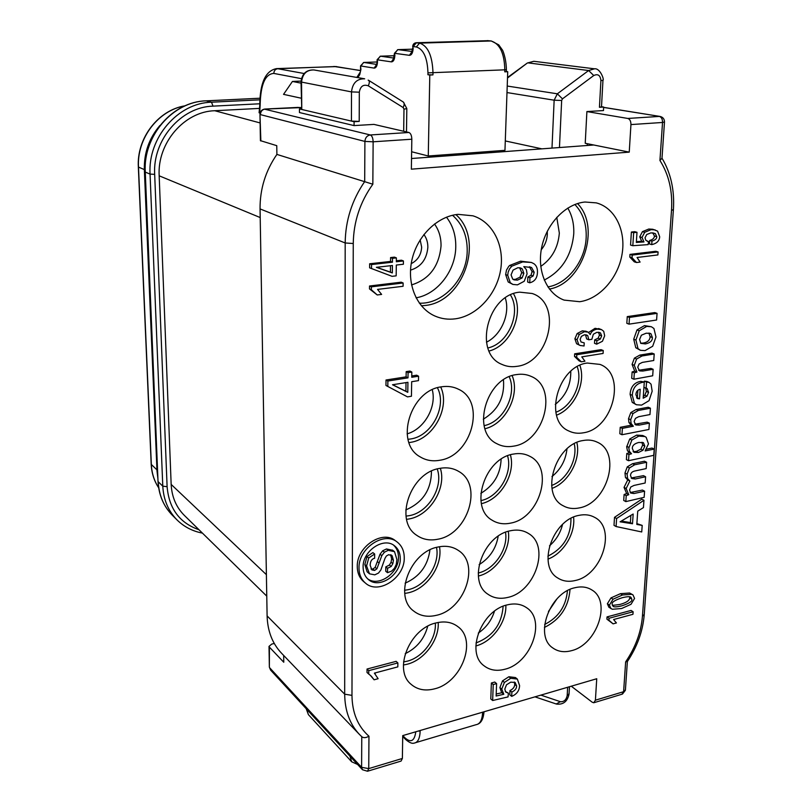 <?xml version="1.0" encoding="UTF-8"?>
<svg xmlns="http://www.w3.org/2000/svg" width="812" height="812" viewBox="0 0 812 812"><rect width="100%" height="100%" fill="white"/><g stroke="black" fill="none" stroke-linecap="round" stroke-linejoin="round"><path stroke-width="1.22" d="M367.917 771.116L401.077 761.077L402.376 758.459L402.722 735.611L596.739 678.741L595.409 700.198L623.606 691.692L621.901 694.24L594.272 702.603M664.48 122.115L661.993 158.238L659.933 160.471L662.531 122.47L630.944 124.581L629.239 152.128L411.359 169.17L411.816 139.217C411.684 135.513 410.72 133.269 408.913 132.488L373.946 124.398L354.052 125.596L354.103 121.719L359.208 121.414L351.434 121.089L301.77 109.478L301.546 82.164C302.46 73.862 306.591 69.791 313.94 69.954L364.669 78.805C356.945 78.642 352.55 83.017 351.505 91.908L351.434 121.089L354.103 121.719M441.566 386.806C447.777 385.852 453.472 386.685 458.648 389.313C486.337 401.879 471.762 455.786 439.891 460.242C432.644 461.571 426.077 460.445 420.19 456.882C394.348 443.088 410.222 390.186 441.566 386.806M439.708 468.392C446.833 467.093 453.187 468.118 458.78 471.467C483.323 484.794 468.047 534.022 438.094 539.178C430.005 540.873 422.869 539.574 416.698 535.281C393.779 520.949 410.243 472.543 439.708 468.392M437.922 547.044C445.829 545.38 452.69 546.547 458.526 550.546C480.339 564.259 464.657 609.558 436.359 615.323C427.559 617.394 419.997 615.963 413.673 611.03C393.302 596.495 410.07 551.856 437.922 547.044M436.186 622.905C444.763 620.886 452.02 622.154 457.968 626.712C477.415 640.526 461.531 682.516 434.684 688.809C425.285 691.256 417.409 689.743 411.055 684.283C392.876 669.768 409.745 628.305 436.186 622.905M519.802 292.168L532.175 293.497C562.706 303.17 549.744 362.913 516.868 366.344C511.57 367.176 506.597 366.527 501.948 364.405C473.132 353.423 487.332 294.523 519.802 292.168M516.544 374.586C521.822 373.764 526.704 374.373 531.2 376.423C558.585 387.385 544.598 441.88 513.722 446.123C507.551 447.26 501.897 446.438 496.761 443.656C470.93 431.598 486.053 377.813 516.544 374.586M513.407 454.07C519.497 452.944 525.009 453.705 529.921 456.364C554.464 468.169 539.797 518.157 510.677 523.101C503.744 524.572 497.553 523.598 492.082 520.188C468.93 507.47 484.652 458.059 513.407 454.07M510.372 530.774C517.183 529.333 523.192 530.216 528.389 533.433C550.404 545.735 535.311 591.877 507.733 597.429C500.141 599.236 493.513 598.15 487.85 594.171C467.073 581.098 483.14 535.423 510.372 530.774M507.449 604.838C514.879 603.062 521.284 604.037 526.653 607.762C546.435 620.307 531.119 663.171 504.902 669.24C496.731 671.392 489.768 670.225 484.003 665.749C465.327 652.554 481.546 610.056 507.449 604.838M587.309 363.045L599.977 364.405C626.844 373.997 613.283 428.736 583.463 432.786C578.164 433.77 573.262 433.161 568.765 430.959C543.228 420.413 557.753 366.131 587.309 363.045M583.026 440.54C588.294 439.556 593.085 440.124 597.419 442.256C621.728 452.71 607.538 503.166 579.311 507.906C573.323 509.185 567.913 508.454 563.071 505.714C539.96 494.437 555.073 444.367 583.026 440.54M578.895 515.387C584.802 514.118 590.08 514.798 594.719 517.406C616.704 528.429 602.098 575.16 575.302 580.499C568.694 582.082 562.868 581.26 557.793 578.012C536.884 566.289 552.353 519.863 578.895 515.387M574.896 587.736C581.392 586.173 587.056 586.924 591.887 589.979C611.791 601.337 596.952 644.84 571.415 650.696C564.279 652.594 558.108 651.701 552.891 648.006C533.961 636.05 549.612 592.78 574.896 587.736M397.19 542.04L395.393 540.691C382.35 529.576 356.498 546.943 357.27 566.634C357.351 572.988 359.483 577.992 363.674 581.615L365.41 583.067C378.433 595.125 404.843 577.728 404.254 557.844C404.244 551.023 401.889 545.755 397.19 542.04C384.147 530.916 358.234 548.333 359.005 568.055C359.077 574.429 361.218 579.433 365.41 583.067M643.957 500.283L641.825 499.147L614.511 517.325L614.004 525.344L616.095 526.541L641.734 531.962L642.201 525.405L636.821 524.43L637.735 511.154L643.449 507.581L643.957 500.283L616.602 518.513L616.095 526.541M642.201 525.405L636.882 523.638M646.616 462.282L644.464 461.216L632.528 463.703L627.26 466.87L624.976 473L625.443 477.436L627.727 479.912L624.042 487.383L626.641 493.554L624.103 494.518L623.717 500.446L625.829 501.603L644.16 497.34L644.596 491.199L633.949 493.544L630.66 493.036L629.564 490.042L630.792 487.007L634.03 485.424L645.164 483.008L645.601 476.756L635.207 478.989L631.746 478.501L630.528 475.578C630.579 473.193 631.949 471.681 634.649 471.031L646.179 468.595L646.616 462.282L634.669 464.779L629.401 467.966L627.108 474.096L627.574 478.542L629.858 481.019L626.164 488.509L628.762 494.691L626.225 495.655L625.829 501.603M644.596 491.199L642.454 490.072L630.173 492.539M645.601 476.756L643.459 475.659L631.188 477.994M644.921 436.531L642.749 435.506L636.669 435.1L629.716 439.008L626.691 446.965L627.443 450.69L629.371 452.7L626.793 453.502L626.387 459.633L628.529 460.708L653.761 455.329L654.208 449.087L645.134 450.934L648.473 443.859L646.19 437.323L644.921 436.531L638.831 436.125L631.878 440.043L628.843 448.021L629.381 451.31L631.523 453.756L628.935 454.568L628.529 460.708M654.208 449.087L652.036 448.051L646.677 449.137M650.412 408.203L648.22 407.238L636.151 409.481L630.822 412.567L628.518 418.718L628.945 422.514L631.188 425.214L620.226 427.325L619.82 433.709L621.972 434.735L648.92 429.477L649.367 423.143L639.196 425.102L635.755 424.94L634.131 421.519L635.451 418.363L638.668 416.698L649.965 414.556L650.412 408.203L638.333 410.456L632.995 413.552L630.691 419.713L631.107 423.519L633.35 426.229L622.378 428.34L621.972 434.735M649.367 423.143L647.174 422.149L634.832 424.25M649.052 382.371L646.839 381.447L644.342 381.143L644.281 382.026L640.739 381.346C634.172 382.523 630.63 386.857 630.112 394.358L632.264 402.407L636.375 404.741L641.592 405.117L649.042 400.671L652.168 391.232L651.051 384.177L649.052 382.371L646.545 382.066L646.119 388.288L647.103 388.491L648.565 392.389L647.022 396.144L643.195 398.205L644.292 382.036L642.942 382.269C636.364 383.447 632.812 387.791 632.294 395.312L634.446 403.371L636.375 404.741M645.641 388.085L646.362 391.445L644.829 395.2L643.317 396.398M654.208 353.981L651.975 353.118L639.785 355.108L634.395 358.143L632.071 364.395L634.72 371.145L632.122 371.926L631.706 378.29L633.898 379.214L652.686 375.783L653.132 369.298L642.779 371.054L639.572 370.901L637.745 367.237L639.085 364.03L642.302 362.406L653.751 360.498L654.208 353.981L641.998 355.981L636.598 359.026L634.273 365.288L636.912 372.058L634.324 372.84L633.898 379.214M653.132 369.298L650.919 368.404L638.628 370.282M651.346 326.728L644.464 325.612L636.994 329.956L633.715 339.203L635.786 347.739L640.414 350.307L645.053 350.622L652.675 346.247L655.974 337L653.934 328.484L651.346 326.728L646.697 326.424L639.227 330.778L635.928 340.045L637.999 348.602L640.414 350.307M657.06 313.361L654.797 312.579L627.26 316.609L626.834 323.328L629.056 324.14L656.593 320.019L657.06 313.361L629.483 317.421L629.056 324.14M458.08 214.358C437.333 216.246 417.185 236.028 411.907 260.043C406.518 284.027 416.729 308.073 434.917 316.02C441.383 318.842 448.214 319.776 455.41 318.811C476.766 315.909 496.294 294.847 500.527 270.498C504.912 246.178 493.148 222.041 472.96 215.819L458.08 214.358M584.985 202.026C565.67 203.761 546.527 223.645 541.706 247.295C536.752 270.934 546.821 293.883 564.127 300.105L579.717 301.709C599.459 299.039 617.962 278.252 622.012 254.481C626.225 230.74 615.1 207.689 596.241 202.868L584.985 202.026M397.87 662.937L396.124 661.354L367.044 669.037L367.024 672.519L371.338 676.223L374.088 679.796L378.118 678.71L374.383 673.128L397.819 666.875L397.87 662.937L368.749 670.651L368.729 674.133M370.445 675.432L374.088 679.796M403.128 282.992L401.199 282.18L369.511 286.007L369.49 288.91L377.225 294.959L381.62 294.411L377.539 289.407L403.077 286.281L403.128 282.992L371.378 286.839L371.358 289.742L377.225 294.959M529.373 266.783L532.083 271.553L530.997 275.227L527.841 277.044L527.638 282.028L529.749 282.799C534.641 281.571 537.209 278.12 537.453 272.426C537.625 268.457 536.458 265.565 533.961 263.748L531.403 262.459L522.725 261.911L511.783 266.184L509.5 268.924L508.139 272.243L507.723 275.329L510.291 282.759L512.91 284.433L517.488 284.85L524.227 281.257L527.089 273.847L526.369 269.655L523.791 266.62L531.616 267.574L534.205 272.294L533.119 275.978L529.952 277.805L529.749 282.799M531.403 262.459L520.614 261.18L509.692 265.443L508.667 266.468L506.485 270.102L505.643 274.568L508.2 281.987L512.91 284.433M633.127 611.761L631.066 610.431L607.041 616.897L606.899 619.13L613.101 623.86L616.43 622.946L613.588 619.546L632.954 614.298L633.127 611.761L609.071 618.257L608.929 620.49M609.609 620.845L613.101 623.86M501.907 692.717L496.213 694.016M496.599 683.592L494.731 682.05L491.372 683.004L490.793 698.939L492.651 700.512L508.038 696.909L508.403 693.174L505.673 691.997L504.8 689.104L506.485 684.8L510.738 682.171L515.143 682.445L516.625 685.937C516.665 688.464 515.072 690.504 511.864 692.057L511.692 696.361C516.736 694.29 519.365 690.697 519.589 685.602L517.335 679.065L510.748 678.284L504.414 682.415L501.765 689.114L503.816 694.27L496.132 696.026L496.599 683.592L493.239 684.546L492.651 700.512M508.403 693.174L505.267 691.408M514.27 682.019L514.727 684.404C514.605 687.084 513.022 689.124 509.977 690.515L509.804 694.808L511.692 696.361M517.315 679.045L515.427 677.543L508.86 676.751L502.526 680.882L499.887 687.561L501.562 692.433L503.44 693.996M658.085 251.943L655.791 251.284L629.97 254.4L629.797 257.039L634.263 261.829L636.517 262.52L640.1 262.083L637.065 257.485L657.882 254.938L658.085 251.943L632.223 255.08L632.061 257.719L636.517 262.52M396.388 257.891L394.47 257.13L390.582 257.566L390.542 261.434L369.653 263.778L369.633 267.838L392.074 276.334L396.165 275.847L396.307 265.047L403.381 264.245L403.432 260.957L396.337 261.758L396.388 257.891L392.5 258.317L392.45 262.195L371.531 264.56L371.51 268.63M403.432 260.957L401.493 260.195L396.357 260.774M632.974 594.881L629.604 593.014L620.449 593.673L610.989 597.896L607.366 603.752L608.919 607.305L612.37 609.264L621.606 608.523L631.005 604.311L634.558 598.444L632.974 594.881L631.675 594.313L622.51 594.983L613.04 599.215L609.406 605.092L610.959 608.645M655.091 229.877L651.062 229.664L644.738 232.283L642.018 237.449L643.967 241.935L636.344 242.453L636.994 232.303L633.654 232.679L632.822 245.711L648.108 244.625L648.524 241.6L645.844 240.291L645.012 237.814L646.748 234.485L650.991 232.851L655.345 233.602L656.756 236.657C656.898 238.586 655.294 240.068 651.965 241.103L651.731 244.615C656.746 243.519 659.395 240.9 659.689 236.739L657.578 231.126L652.787 229.258L648.768 229.035L642.444 231.653L639.744 236.81L641.693 241.286L636.395 241.641M636.994 232.303L634.72 231.674L631.381 232.039L630.559 245.051L632.822 245.711M652.746 232.79L654.452 236.018C654.299 238.21 652.706 239.682 649.671 240.464L649.438 243.965L651.731 244.615M411.826 372.048L409.928 371.054L406.183 371.632L406.112 376.849L386.015 380.006L385.964 385.477L407.502 396.885L411.44 396.236L411.674 381.711L418.484 380.625L418.566 376.2L411.745 377.275L411.826 372.048L408.081 372.637L408 377.864L387.872 381.031L387.821 386.512M418.566 376.2L416.657 375.195L411.765 375.956M603.255 350.53L601.083 349.647L574.652 353.829L574.52 356.417L579.159 360.893L581.29 361.807L584.955 361.208L581.778 356.864L603.083 353.453L603.255 350.53L576.794 354.732L576.652 357.321L581.29 361.807M585.959 331.296L582.305 330.839L577.139 333.539L574.886 338.797L576.591 343.74L580.164 345.486L584.061 345.983L584.234 342.877L581.006 341.964L580.123 339.375L581.392 336.371L584.336 334.828L586.7 335.011L587.766 335.721L588.812 339.771L591.857 339.304L593.359 334.219L596.901 332.301L600.474 332.94L601.662 335.833L600.342 339.03L596.871 340.746L596.678 344.166L602.453 341.263L604.676 335.772L603.712 331.296L601.438 329.56L597.246 329.144C593.602 329.702 591.278 331.509 590.253 334.564L588.121 332.149L584.467 331.692L579.291 334.392L577.027 339.66L578.733 344.623L580.164 345.486M584.234 342.877L581.016 341.984M585.503 334.767L586.65 338.908L588.812 339.771M598.464 332.24L599.489 334.991L598.17 338.168L594.699 339.883L594.506 343.303L596.678 344.166M601.438 329.56L595.064 328.312L588.629 332.433M393.607 545.187C396.855 548.222 398.479 552.282 398.479 557.357C398.936 573.079 378.615 587.289 367.562 578.753M374.657 553.997L372.891 552.607L366.973 556.575L364.842 564.513L367.105 571.78L369.501 573.83L374.819 574.835L378.514 573.039L380.848 570.004L385 558.301L386.4 555.987L388.674 554.697L392.135 555.753L393.424 560.26L392.835 563.64L391.211 566.451L387.568 568.298L387.527 572.683L391.567 571.13L394.419 568.298L396.276 564.33L396.906 559.59L394.52 551.673L388.258 550.333L384.441 552.19L381.813 555.631L376.89 568.816L374.606 570.44L371.855 569.892L370.15 565.253C370.292 561.244 371.784 558.91 374.626 558.25L374.657 553.997L368.729 557.976L366.588 565.934L369.501 573.83M390.623 554.728L391.638 558.869L391.049 562.239L389.425 565.04L385.791 566.888L385.751 571.272L387.527 572.683M392.724 550.303L386.471 548.953L382.665 550.81L380.036 554.241L375.134 567.405L372.85 569.019L371.033 568.979M630.873 515.447L630.396 522.573L621.464 521.091M641.927 442.256L642.668 445.077L640.83 449.178L636.283 451.442L633.106 451.645M637.877 390.318L637.369 397.86L636.608 397.89M648.879 333.082L650.128 336.686C649.884 340.228 647.56 342.359 643.165 343.06L640.607 343.202M390.491 265.717L390.42 272.142L376.636 267.29M519.589 267.716L521.74 272.588L519.964 277.227L515.346 279.369L513.082 279.379M629.584 596.779L629.726 597.855C629.544 600.565 626.204 602.778 619.729 604.504L612.37 605.417M406.02 382.604L405.898 391.282L392.683 384.736M440.693 386.969C450.518 407.451 433.435 439.008 410.74 442.327L408.994 442.601M570.034 589.421C568.623 607 560.087 619.678 544.426 627.443M567.436 590.7C566.015 606.219 558.433 617.475 544.659 624.458M573.577 517.132C575.617 533.413 563.335 553.551 547.958 559.113M570.968 518.381C571.059 535.778 563.366 548.364 547.897 556.159M576.855 442.479C580.986 459.582 568.583 482.49 551.987 488.398M574.226 443.758C578.053 459.287 566.715 480.176 551.622 485.454M579.88 365.339C586.294 382.97 574.206 408.71 556.524 415.176M577.21 366.699C583.31 382.767 572.125 406.558 555.844 412.242M505.846 605.285C506.647 622.215 492.133 641.957 475.852 645.936M503.115 606.27C501.765 624.327 492.732 636.547 476.025 642.942M508.292 531.322C511.296 549.359 496.132 572.074 478.369 576.033M505.511 532.286C508.403 548.719 494.457 569.577 478.227 573.008M510.393 454.821C515.914 473.66 500.568 499.532 481.394 503.663M507.551 455.826C512.971 473.071 498.639 497.198 480.917 500.618M512.139 375.651C520.421 394.947 505.45 424.128 484.957 428.726M509.205 376.758C517.437 394.419 503.267 421.996 484.125 425.65M513.499 293.7C524.694 313.046 510.768 345.607 489.098 351.038M510.474 294.959C521.659 312.61 508.332 343.74 487.88 347.972M438.216 622.459C439.363 639.754 424.351 660.024 407.177 664.236L403.402 665.008M435.333 623.139C436.511 638.841 422.859 657.385 407.228 661.191L403.554 661.922M439.495 546.73C443.047 565.264 427.193 588.771 408.324 592.801L404.741 593.45M436.511 547.389C440.124 564.228 425.671 586 408.375 589.654L404.549 590.294M440.337 468.28C446.773 487.91 430.208 515.133 409.512 518.878L406.589 519.355M437.221 468.981C443.738 486.743 428.645 512.22 409.563 515.62L406.01 516.127M437.424 387.771C447.321 406.183 431.822 435.932 410.801 438.957L408.01 439.312M421.387 305.789L424.94 305.485C463.337 302.328 484.937 239.956 455.908 214.622M452.538 215.281C462.475 224.082 467.367 235.987 467.215 250.999C467.012 278.354 443.372 304.358 419.347 303.18M549.419 289.062C582.58 283.449 601.266 227.472 577.515 203.558M574.866 204.502C582.925 212.957 586.69 224.021 586.162 237.703C585.249 261.088 567.568 283.916 547.877 286.9M420.159 239.885L421.672 247.213C421.134 254.907 417.642 260.388 411.217 263.646M571.262 686.201L592.202 702.207L593.765 702.766L595.409 700.198M644.2 614.948C642.82 631.198 637.217 646.717 627.392 661.516L625.646 661.861L623.606 691.692L625.423 689.794L627.361 661.618M276.892 154.412L372.84 184.222C360.102 202.056 353.575 221.828 353.261 243.519L351.972 695.376L344.684 694.179C344.877 710.764 349.799 724.192 359.462 734.454L281.49 653.173C272.345 643.469 267.554 631.046 267.107 615.912L260.053 208.907C259.921 189.044 265.534 170.875 276.892 154.412L276.77 145.673L260.419 140.638M274.273 643.469L271.736 644.089L269.016 646.382L269.411 647.144L283.764 662.237L283.672 655.446M411.623 151.753L428.269 155.995L504.962 150.342L507.723 71.71L506.333 71.517M266.762 596.13L184.365 515.417C176.214 507.256 171.809 496.924 171.159 484.409L159.172 175.808C157.152 143.003 184.304 111.477 214.754 110.726L259.82 108.382M541.888 148.85L505.297 140.943M260.084 113.203L259.16 112.624M428.269 155.995L429.792 75.029L427.924 74.734L432.948 74.897L429.792 75.029M301.059 81.078L292.432 81.454L301.039 83.139M301.171 98.201L283.54 94.365L292.432 81.454M377.113 59.682L377.509 61.59C377.275 65.823 376.159 67.995 374.17 68.106L360.934 66.005L363.543 62.504M394.48 53.206L394.896 55.155C394.632 59.509 393.465 61.742 391.384 61.864L377.519 59.834L380.189 56.241M412.699 46.406L413.146 48.405C412.861 52.871 411.623 55.175 409.431 55.317L394.916 53.348L397.647 49.674M506.394 69.822L506.333 71.578L504.749 71.832L504.81 70.015C504.435 53.267 499.827 43.584 490.976 40.965L487.322 40.61M504.749 71.832L507.723 71.71M415.967 42.792L419.56 43.127C427.944 45.837 432.42 55.805 432.989 73.029L432.948 74.897M157.904 478.552L157 470.99L144.353 169.688C143.927 152.93 149.103 138.213 159.873 125.545M587.32 143.704L587.228 145.49M602.961 80.327L601.499 106.829L599.439 107.285L603.651 107.042L603.489 110.564L586.893 111.569L585.229 143.288L593.775 145.003L411.522 158.513M354.052 125.596L299.455 112.543L299.455 108.94L301.252 108.838M269.411 647.144L269.361 666.814M361.766 736.697L361.868 736.788C363.583 738.088 365.948 737.905 368.963 736.22L368.739 768.609L361.604 767.33L361.766 736.697L359.462 734.454L361.868 736.788M269.016 646.382L269.361 667.109L270.589 670.083L269.767 667.88L361.604 767.33L362.467 769.735L367.511 771.238L368.739 768.609L402.376 758.459M353.261 243.519L345.181 242.971C345.435 220.681 351.941 200.209 364.689 181.563L364.903 141.42L373.134 141.806L411.816 139.217M301.242 107.59L265.118 109.072C262.215 109.549 260.642 111.396 260.408 114.624L364.903 141.42C365.248 137.695 367.044 135.543 370.292 134.965C372.038 135.766 372.982 138.05 373.134 141.806L372.84 184.222M260.855 140.953L259.972 114.34M408.913 132.488L370.292 134.965L264.499 109.153M301.242 107.549L296.969 107.407M260.419 140.72L259.972 114.421C260.185 111.274 261.84 109.478 264.905 109.041L298.085 107.407M629.239 152.128L593.775 145.003M630.944 124.581C630.934 121.181 629.889 119.141 627.798 118.45L586.893 111.569M601.509 106.687L603.651 107.042M627.798 118.45L659.364 116.42C661.486 117.101 662.541 119.11 662.531 122.47L664.49 121.983C664.429 118.999 662.957 117.161 660.085 116.451L603.631 107.428M299.455 108.94L301.77 109.478L301.029 81.992L351.505 91.908L359.32 92.182L359.208 121.414M363.106 567.131C362.497 550.912 383.812 536.61 394.53 545.816C398.347 548.861 400.265 553.165 400.286 558.737C400.773 575.058 379.113 589.35 368.415 579.514C364.933 576.53 363.167 572.399 363.106 567.131M385.791 566.888L387.568 568.298M614.511 517.325L616.602 518.513M633.167 514.016L632.507 523.76L620.084 521.812L633.167 514.016M644.829 446.113L642.992 450.224L638.435 452.497L634.01 452.345L632.335 448.508C632.172 445.626 634.345 443.616 638.841 442.449L643.469 442.773L644.829 446.113L642.668 445.077M640.211 389.242L639.562 398.814L637.511 398.58L635.918 394.662C636.07 391.668 637.501 389.861 640.211 389.242M652.371 337.518C652.523 340.746 650.199 342.877 645.398 343.912L640.79 343.364L639.592 339.477L641.378 335.214L646.2 333.194L650.128 333.367L650.991 333.813L652.371 337.518L650.128 336.686M630.396 522.573L632.507 523.76M624.103 494.518L626.225 495.655M626.641 493.554L628.762 494.691M627.727 479.912L629.858 481.019M626.793 453.502L628.935 454.568M629.371 452.7L631.523 453.756M620.226 427.325L622.378 428.34M631.188 425.214L633.35 426.229M643.936 387.354L646.119 388.288M644.342 381.143L646.545 382.066M637.369 397.86L639.562 398.814M632.122 371.926L634.324 372.84M634.72 371.145L636.912 372.058M627.26 316.609L629.483 317.421M367.044 669.037L368.749 670.651M392.419 265.494L392.328 272.933L376.372 267.321L392.419 265.494M523.852 273.339L522.075 277.978L517.447 280.13L514.057 279.866L512.697 279.084L511.063 274.913L513.062 270.091L517.812 267.737L520.705 267.97L522.309 268.945L523.852 273.339L521.74 272.588M631.797 599.175C632.599 601.184 629.27 603.407 621.789 605.833C616.785 607.031 613.882 607.183 613.101 606.28L612.228 604.341C611.416 602.321 614.785 600.109 622.327 597.693C627.27 596.515 630.132 596.373 630.914 597.236L631.797 599.175L629.726 597.855M407.928 382.3L407.776 392.328L392.511 384.756L407.928 382.3M369.511 286.007L371.378 286.839M369.49 288.91L371.358 289.742M390.582 257.566L392.5 258.317M369.653 263.778L371.531 264.56M390.542 261.434L392.45 262.195M390.42 272.142L392.328 272.933M527.841 277.044L529.952 277.805M607.041 616.897L609.071 618.257M491.372 683.004L493.239 684.546M509.977 690.515L511.864 692.057M629.97 254.4L632.223 255.08M629.797 257.039L632.061 257.719M641.693 241.286L643.967 241.935M649.671 240.464L651.965 241.103M647.134 241.205L648.524 241.6M631.381 232.039L633.654 232.679M406.183 371.632L408.081 372.637M386.015 380.006L387.872 381.031M406.112 376.849L408 377.864M405.898 391.282L407.776 392.328M574.652 353.829L576.794 354.732M574.52 356.417L576.652 357.321M594.699 339.883L596.871 340.746M625.646 661.861C635.522 647.347 641.125 632.122 642.444 616.186L644.241 614.491L673.392 209.821M642.444 616.186L671.514 210.349L673.402 209.628C674.66 190.211 670.864 173.078 662.003 158.208M351.972 695.376C352.205 712.845 357.869 726.466 368.963 736.22M671.514 210.349C672.742 191.236 668.885 174.61 659.933 160.471M405.229 653.67C416.85 648.006 424.351 638.861 427.711 626.245M407.106 433.862C424.229 429.112 436.886 406.924 432.268 389.76M405.767 509.936C422.778 502.618 431.334 489.687 431.446 471.133M405.117 583.189C419.591 576.764 427.863 565.659 429.944 549.886M486.439 342.207C501.349 335.011 510.454 313.686 505.277 297.974M483.292 419.205C498.081 410.222 504.81 397.109 503.46 379.864M480.836 493.341C493.706 485.606 500.466 474.238 501.126 459.216M479.121 564.655C489.707 558.047 496.061 548.567 498.182 536.214M478.298 633.086C486.175 627.676 491.564 620.378 494.478 611.192M555.256 404.427C565.802 395.88 570.978 384.847 570.785 371.307M551.947 476.593C560.747 469.407 565.751 460.171 566.969 448.884M549.501 545.816C556.088 540.092 560.432 532.976 562.533 524.491M548.445 611.507L556.92 598.941M547.258 231.308L547.329 234.414C546.973 240.24 544.953 245.346 541.249 249.741M540.751 266.407C551.916 258.744 558.108 247.65 559.336 233.115L556.768 217.332M544.233 280.059C561.731 271.096 571.567 255.75 573.739 234.018C574.175 224.254 572.186 215.606 567.791 208.075M423.905 234.516C426.584 238.129 427.904 242.433 427.853 247.406C426.726 259.393 420.941 266.965 410.507 270.132M411.542 284.921C429.284 279.338 439.109 266.356 441.038 245.975C441.149 237.54 438.967 230.212 434.501 223.98M416.059 297.821C437.292 294.34 455.522 270.873 455.765 246.96C455.948 235.409 452.863 225.482 446.488 217.18M260.114 122.937L214.754 110.726M416.363 46.954L419.56 43.127L491.311 40.976L416.363 42.752L413.176 46.558L416.363 46.954C423.59 49.329 427.457 57.967 427.954 72.867L427.924 74.734M376.626 64.402L363.918 62.453L377.083 61.976L363.806 62.453L360.548 65.894L360.914 69.507L359.716 74.663L357.828 77.607M259.667 113.091L260.134 105.53C260.55 84.712 265.108 74.004 273.806 73.415L301.435 78.662M415.774 731.785C414.546 740.848 411.075 742.99 405.361 738.199L402.742 735.611M259.089 112.777L259.769 105.367C259.942 82.925 265.534 70.674 276.547 68.614L277.795 68.726C275.349 69.091 274.02 70.664 273.806 73.415M360.467 70.603L335.691 66.533L277.795 68.726L304.145 73.516M360.477 70.512L333.905 66.442M360.914 69.507L359.716 74.663M376.535 64.605L374.17 68.106M377.509 61.59L376.179 65.112L377.174 64.513M393.85 58.271L391.384 61.864M393.921 58.088L380.574 56.201L394.429 55.713L380.463 56.19L377.113 59.723L377.103 61.479M412.009 51.623L409.431 55.317M412.08 51.471L398.032 49.633L412.628 49.167L397.921 49.633L394.48 53.247L393.475 58.779L394.53 58.18M413.146 48.405L412.699 46.446C412.932 44.244 414.12 43.006 416.262 42.742L488.256 40.681M491.311 40.976L498.741 44.853L502.374 49.968C502.344 49.37 506.201 57.591 506.394 69.761L427.954 72.867M412.719 51.542L411.623 52.12L412.679 48.263M359.98 72.512L356.844 77.434M420.18 730.495L482.622 712.195M415.886 742.584L475.984 724.72C479.973 724.091 482.186 720.071 482.612 712.662L483.891 711.819M418.028 731.125L420.169 730.973C419.855 738.534 417.835 742.584 414.09 743.122C412.151 743.812 409.431 742.675 405.929 739.722L405.361 738.199M402.711 736.372L403.239 737.063L402.711 736.027M172.388 515.275L177.016 519.913C168.267 510.981 163.527 499.735 162.786 486.165L158.218 481.749C158.949 495.218 163.679 506.394 172.388 515.275C163.567 506.272 158.776 494.985 158.025 481.414L145.267 172.093L150.058 174.093L154.676 174.357C152.524 139.938 181.035 106.869 212.977 106.139L259.759 103.784M158.015 481.313L145.267 172.093C142.942 136.101 172.794 101.541 206.248 100.84L259.931 98.242M145.064 171.9L145.074 171.951C142.739 136 172.56 101.53 206.126 100.83L211.536 102.2C177.858 102.911 147.754 137.796 150.058 174.093L162.786 486.165L167.11 486.703L154.676 174.357M205.964 100.861L259.942 98.222M212.977 106.139L211.536 102.2L259.85 99.835M199.021 529.769C179.614 522.969 168.977 508.606 167.11 486.703M145.013 169.962L144.353 169.688M260.205 217.555L159.172 175.808M540.893 695.113L560.392 701.7C563.944 701.933 566.208 699.914 567.182 695.64L567.639 687.267M599.439 107.285L600.91 80.611C600.352 75.283 597.967 73.587 593.755 75.526L562.462 98.861L561.66 100.465L559.458 147.551M403.686 131.28L403.98 109.163L403.178 107.549L368.293 85.818C363.38 84.133 360.386 86.255 359.32 92.182M560.392 701.7L556.22 703.984L534.966 696.848M567.182 695.64L569.07 693.712L569.456 686.739M157 470.99L157.609 471.559M171.159 484.409L266.397 574.663M349.921 756.134L351.677 761.788L308.387 714.621L306.652 709.191M308.387 714.621L306.195 708.703L351.555 757.9M260.053 208.907L345.181 242.971L344.684 694.179L267.107 615.912M600.91 80.611L602.971 80.236C604.483 80.114 600.159 67.873 594.526 68.817L588.629 70.532L557.347 93.806L554.149 100.201L551.987 148.099M593.755 75.526L588.629 70.532L528.176 62.9L533.819 61.296L594.526 68.817M562.462 98.861L557.347 93.806L507.226 86.042M561.66 100.465L554.149 100.201L506.992 92.558M151.194 464.251L151.194 464.322C151.641 473.081 154.118 480.887 158.655 487.768C154.209 480.948 151.773 473.223 151.347 464.576L138.497 167.16C136.72 138.446 158.208 110.229 184.913 105.875M144.353 169.576L138.345 167.039L151.194 464.322L156.96 469.874M507.51 78.003L527.333 63.021L533.819 61.296M527.1 63.194L507.52 77.505M301.029 81.921L301.029 81.992C301.942 73.73 306.246 69.72 313.94 69.954M403.98 109.163L406.822 108.595L403.442 102.129M403.178 107.549C404.417 104.799 404.467 102.962 403.32 102.038M368.293 85.818C369.572 82.986 369.643 81.139 368.506 80.256L368.14 80.134M372.85 569.019L374.606 570.44M375.134 567.405L376.89 568.816M377.407 561.65L379.174 563.061M380.036 554.241L381.813 555.631M382.665 550.81L384.441 552.19M386.471 548.953L388.258 550.333M389.425 565.04L391.211 566.451M391.049 562.239L392.835 563.64M391.638 558.869L393.424 560.26M390.998 554.87L392.135 555.753M367.105 571.78L368.851 573.201M364.842 564.513L366.588 565.934M366.973 556.575L368.729 557.976M632.528 463.703L634.669 464.779M633.076 477.882L635.207 478.989M631.827 492.417L633.949 493.544M624.042 487.383L626.164 488.509M625.443 477.436L627.574 478.542M624.976 473L627.108 474.096M627.26 466.87L629.401 467.966M626.722 446.316L628.874 447.361M629.716 439.008L631.878 440.043M636.669 435.1L638.831 436.125M640.83 449.178L642.992 450.224M642.871 442.489L643.469 442.773M636.283 451.442L638.435 452.497M636.151 409.481L638.333 410.456M637.024 424.097L639.196 425.102M628.945 422.514L631.107 423.519M628.518 418.718L630.691 419.713M630.822 412.567L632.995 413.552M640.739 381.346L642.942 382.269M644.829 395.2L647.022 396.144M646.362 391.445L648.565 392.389M632.264 402.407L634.446 403.371M630.112 394.358L632.294 395.312M639.785 355.108L641.998 355.981M640.577 370.15L642.779 371.054M632.071 364.395L634.273 365.288M634.395 358.143L636.598 359.026M635.786 347.739L637.999 348.602M633.715 339.203L635.928 340.045M636.994 329.956L639.227 330.778M644.464 325.612L646.697 326.424M643.165 343.06L645.398 343.912M649.082 333.113L650.991 333.813M529.495 266.843L531.616 267.574M532.083 271.553L534.205 272.294M530.997 275.227L533.119 275.978M520.614 261.18L522.725 261.911M509.692 265.443L511.783 266.184M505.643 274.568L507.723 275.329M508.2 281.987L510.291 282.759M519.964 277.227L522.075 277.978M520.198 268.204L522.309 268.945M515.346 279.369L517.447 280.13M607.366 603.752L609.406 605.092M610.989 597.896L613.04 599.215M620.449 593.673L622.51 594.983M629.604 593.014L631.675 594.313M514.727 684.404L516.625 685.937M508.86 676.751L510.748 678.284M502.526 680.882L504.414 682.415M499.887 687.561L501.765 689.114M639.744 236.81L642.018 237.449M642.444 231.653L644.738 232.283M648.768 229.035L651.062 229.664M654.452 236.018L656.756 236.657M653.041 232.973L655.345 233.602M595.064 328.312L597.246 329.144M598.566 328.505L600.748 329.347M598.17 338.168L600.342 339.03M599.489 334.991L601.662 335.833M598.728 332.26L600.474 332.94M585.604 334.869L587.766 335.721M576.591 343.74L578.733 344.623M574.886 338.797L577.027 339.66M577.139 333.539L579.291 334.392M582.305 330.839L584.467 331.692M622.449 694.077L625.382 690.312M336.594 66.584L276.547 68.614M360.548 65.894L360.538 69.396M484.003 711.789C483.444 718.417 481.465 722.497 478.065 724.06M405.929 739.722L403.239 737.063M177.016 519.913C184.06 526.826 192.525 531.221 202.432 533.108M556.535 704.085C563.254 704.816 567.415 701.517 569.039 694.169M351.677 761.788L357.605 764.468M362.467 769.735L270.589 670.083M138.345 167.039C136.558 138.263 158.198 110.036 185.045 105.814M660.085 116.451L603.641 107.357M406.487 131.93L406.822 108.696M403.29 102.028L368.658 80.347M392.379 550.028L394.175 551.399M375.256 673.848L374.464 673.107M613.628 619.536L614.136 619.871M517.335 679.065L515.427 677.543M587.736 331.976L585.574 331.123"/></g></svg>
